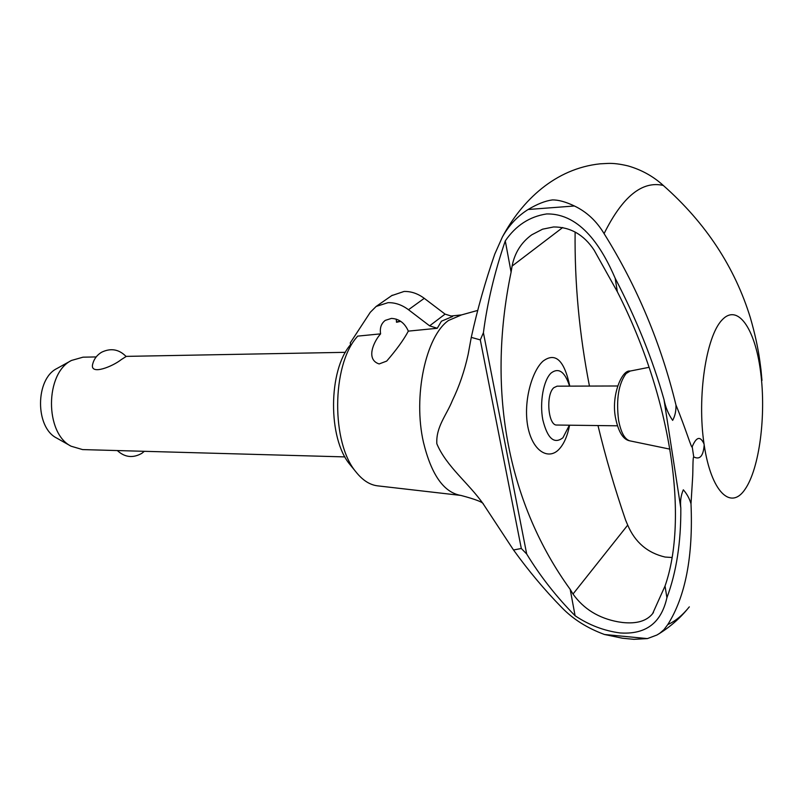 <?xml version="1.0" encoding="UTF-8"?>
<svg xmlns="http://www.w3.org/2000/svg" width="803" height="803" viewBox="0 0 803 803"><rect width="100%" height="100%" fill="white"/><g stroke="black" fill="none" stroke-linecap="round" stroke-linejoin="round"><path stroke-width="1.2" d="M761.967 380.441L761.063 370.504C761.927 379.337 761.796 379.949 760.662 372.351C766.243 415.352 759.518 468.239 745.134 489.168C730.881 510.728 711.167 492.109 704.181 444.962C703.338 456.084 699.855 460.069 693.732 456.907C692.648 457.529 693.109 470.709 692.587 478.207L691.002 503.802C689.496 498.563 686.936 493.905 683.323 489.8C680.894 495.351 680.051 501.453 680.814 508.108C681.054 542.276 676.417 572.148 666.922 597.713C662.585 616.584 651.705 635.073 620.107 632.955C603.966 630.797 588.96 625.065 575.099 615.75C556.419 596.87 540.278 576.283 526.688 554L521.318 548.489L513.519 549.985L483.326 504.053C468.992 483.456 446.468 466.623 436.872 443.848L436.832 443.637C435.878 426.805 446.679 414.96 452.44 400.396C459.266 386.323 464.495 371.026 468.119 354.514L471.271 337.38C477.343 309.647 485.173 281.873 494.778 254.079L502.397 236.975C508.992 225.241 517.574 216.077 528.143 209.493C537.217 204.052 545.287 200.86 552.364 199.927C558.356 199.817 565.703 201.834 574.416 205.99C586.642 211.811 596.529 221.026 604.087 233.623C622.466 196.615 642.199 180.565 663.288 185.453C653.301 176.349 641.597 169.845 628.177 165.95C620.257 164.023 613.482 163.18 607.851 163.421L600.182 163.822C555.054 168.57 521.95 200.559 502.457 236.865M689.325 606.857C682.55 615.279 675.363 621.181 667.775 624.583L663.991 629.632L659.875 633.176L656.984 634.992L647.409 638.596L633.868 639.329L622.375 638.214L604.478 634.49C587.144 628.097 572.88 619.073 561.668 607.409C544.755 590.145 528.705 571.003 513.519 549.975M483.336 504.063L483.476 504.394C483.637 502.437 476.119 499.456 460.932 495.431L377.5 485.835C369.741 484.871 362.575 480.244 355.99 471.953C331.268 443.025 331.629 366.078 356.622 337.38L357.646 336.126L380.602 333.867C379.668 327.955 381.224 323.458 385.279 320.377L391.412 318.41C399.141 318.801 404.782 323.037 408.336 331.127C403.789 339.669 396.582 349.656 386.695 361.089L379.146 363.94C365.425 359.553 373.786 341.395 380.602 333.867M357.164 336.708L356.622 337.38M351.282 466.172L349.927 464.505C327.835 438.579 328.156 370.484 350.479 344.768M617.356 425.801L556.891 425.038C548.128 426.012 545.518 394.564 553.859 387.668L557.081 386.173L617.547 385.982M569.387 425.199L562.933 437.755C554.16 444.531 547.445 438.528 542.798 419.738C539.455 402.152 543.511 379.929 551.189 372.953C558.778 367.342 564.91 371.739 569.568 386.133M569.598 425.199C567.48 435.939 563.997 443.918 559.169 449.128C548.911 460.39 532.72 451.888 527.812 426.594C523.064 401.189 532.198 370.605 543.099 361.089C555.435 351.965 564.328 360.316 569.769 386.133M575.099 615.75L570.19 589.372L573.001 594.039C583.681 609.005 598.727 618.27 618.149 621.843L622.606 622.506C636.638 623.991 646.636 621.04 652.598 613.683L665.025 586.039C688.643 518.848 671.77 398.499 617.356 291.78L594.11 250.134C583.841 234.667 570.351 226.948 553.618 226.958L542.567 229.186L531.737 234.827C521.237 242.456 514.683 252.875 512.093 266.074L511.099 272.147L505.278 240.9C515.757 225.563 529.518 216.579 546.562 213.949C581.141 213.247 602.471 248.709 615.158 278.209C636.448 319.192 652.729 359.634 663.991 399.523C665.466 407.201 668.357 414.147 672.653 420.37C675.032 416.054 676.136 410.935 675.965 405.033C686.324 430.187 692.015 450.453 692.206 446.709C696.392 436.712 700.336 435.788 704.03 443.949C697.024 396.782 705.998 336.969 721.797 320.236C737.495 302.781 755.011 328.397 760.541 371.408C759.357 361.26 759.126 357.857 759.859 361.199L759.819 360.898C758.052 347.94 754.92 333.626 750.424 317.968M671.96 557.503L665.115 557.051C647.519 552.936 635.053 542.286 627.715 525.122L625.617 520.153C614.656 488.194 605.452 456.666 597.994 425.56M460.661 495.401C443.768 492.38 431.372 474.724 423.482 442.433C412.852 396.421 425.761 336.286 448.486 320.487L461.514 314.917L477.675 310.43M666.922 597.713L665.025 586.039M617.356 291.78L615.158 278.209M437.264 328.276L429.615 325.837L445.073 314.124L452.621 316.492L441.429 321.2L437.264 328.276L408.336 331.127M96.179 356.933L83.02 357.174L71.467 360.457C45.018 373.234 44.757 433.219 71.086 446.207L82.589 449.59L344.949 456.907M126.121 356.512L121.253 359.614C112.39 366.62 90.809 375.162 92.475 365.014C93.68 359.413 96.751 355.137 101.71 352.186C110.894 347.829 119.025 349.265 126.121 356.512M56.943 438.197L56.541 437.976C35.041 427.296 35.252 379.066 56.852 368.557L57.274 368.326M350.62 344.597L350.238 342.911L370.283 312.297L376.155 306.435L388 302.681C395.106 302.49 401.932 304.839 408.496 309.727L424.265 298.335C417.791 293.537 411.046 291.258 404.019 291.469L391.693 295.634M396.25 319.122L396.531 322.274L400.737 321.341L396.451 321.782M445.073 314.124L424.265 298.335M429.615 325.837L408.496 309.727M704.181 444.962L704.04 443.949M760.662 372.351L760.541 371.408M589.452 386.072C579.314 334.138 574.536 282.776 575.119 231.997M471.271 337.38L480.294 339.89L483.416 332.723C487.26 302.882 494.548 272.277 505.278 240.9M521.318 548.489L480.294 339.89M526.688 554L483.416 332.723M511.099 272.147C485.584 394.755 509.945 506.241 570.19 589.372M691.002 503.802C693.25 556.258 685.501 596.519 667.775 624.583M750.434 317.968C734.795 267.128 705.757 222.953 663.288 185.453M604.087 233.623C637.01 286.32 660.969 343.453 675.965 405.033M630.154 371.056C621.944 369.38 610.692 396.04 615.7 418.654C618.611 432.295 623.319 439.693 629.833 440.847C624.604 439.251 620.839 432.305 618.551 419.999C616.072 399.181 618.581 383.683 626.099 373.525L630.154 371.056L649.095 367.312M680.814 508.108L663.991 399.523M693.732 456.907L692.206 446.709M761.063 370.504L759.859 361.199M604.478 634.49L647.409 638.596M573.001 594.039L627.715 525.122M512.093 266.074L562.712 227.53M528.143 209.493L574.416 205.99M687.378 609.186C679.368 618.862 669.732 627.173 658.49 634.099M349.927 464.505L355.99 471.953M653.451 612.448L652.598 613.683M126.011 356.381L345.441 352.326M56.541 437.976L71.086 446.207M117.328 450.553C124.796 457.429 132.957 458.352 141.83 453.334L144.339 451.306M392.276 295.233L376.155 306.435M56.872 368.547L71.487 360.447M451.105 316.011L461.514 314.917M759.879 361.33L761.043 370.233M468.119 354.514L468.781 351.011M629.833 440.847L670.003 449.168"/></g></svg>
